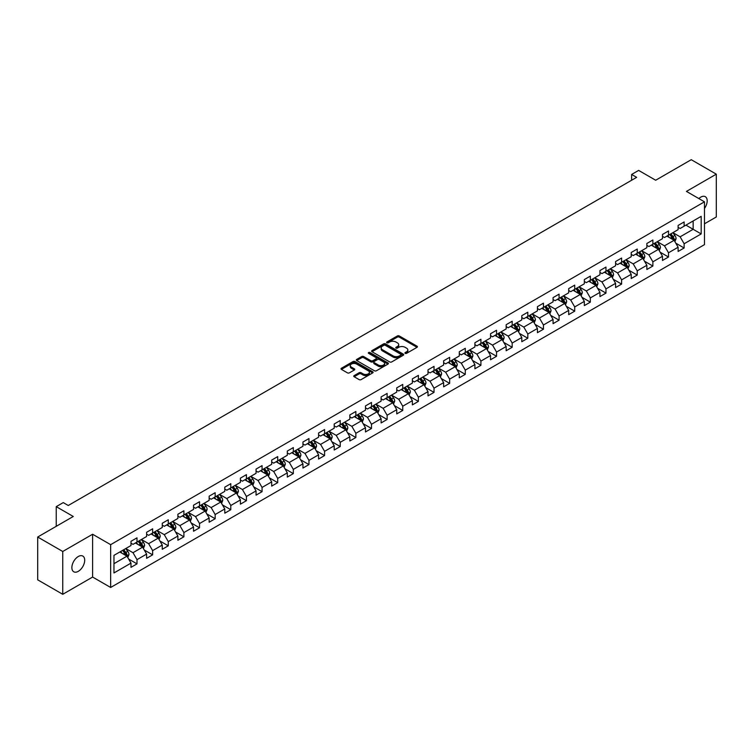 <?xml version="1.0" encoding="UTF-8"?>
<svg xmlns="http://www.w3.org/2000/svg" width="754" height="754" viewBox="0 0 754 754"><rect width="100%" height="100%" fill="white"/><g stroke="black" fill="none" stroke-linecap="round" stroke-linejoin="round"><path stroke-width="1.13" d="M405.19 353.353A0.971 0.566 0 0 0 406.566 353.353L417.019 347.321A1.395 0.801 0 0 0 417.424 346.755A1.395 0.801 0 0 0 417.019 346.18L399.309 335.964A1.395 0.801 0 0 0 397.339 335.964L386.887 341.996A0.971 0.566 0 0 0 388.272 342.787L389.62 342.014A4.449 2.573 0 0 1 395.916 342.014L397.396 342.863A4.449 2.573 0 0 1 398.696 344.682A4.449 2.573 0 0 1 397.396 346.501L396.038 347.274A0.971 0.566 0 0 0 397.415 348.075L398.772 347.292A4.449 2.573 0 0 1 405.068 347.292L406.538 348.141A4.449 2.573 0 0 1 407.839 349.96A4.449 2.573 0 0 1 406.538 351.779L405.19 352.561A0.971 0.566 0 0 0 405.19 353.353L405.19 352.561M78.284 571.334A9.067 5.24 120 0 0 84.212 563.342A9.067 5.24 120 0 0 82.817 556.075A9.067 5.24 120 0 0 78.284 556.518A9.067 5.24 120 0 0 72.356 564.51A9.067 5.24 120 0 0 73.751 571.777A9.067 5.24 120 0 0 78.284 571.334M704.472 208.443A9.067 5.24 120 0 0 705.301 196.681A9.067 5.24 120 0 0 700.768 197.133A9.067 5.24 120 0 0 698.854 198.575M354.163 375.605A1.395 0.801 0 0 0 353.758 376.171A1.395 0.801 0 0 0 354.163 376.736L359.13 379.601A1.395 0.801 0 0 0 361.1 379.601L372.702 372.9A1.395 0.801 0 0 0 373.107 372.335A1.395 0.801 0 0 0 372.702 371.769L355.002 361.543A1.395 0.801 0 0 0 353.032 361.543L341.421 368.244A1.395 0.801 0 0 0 341.015 368.819A1.395 0.801 0 0 0 341.421 369.385L347.424 372.844A1.395 0.801 0 0 0 349.394 372.844L354.361 369.978A1.395 0.801 0 0 0 354.766 369.413A1.395 0.801 0 0 0 354.361 368.847L351.383 367.123A3.723 2.149 0 0 1 350.29 365.605A3.723 2.149 0 0 1 352.589 363.626A3.723 2.149 0 0 1 356.642 364.088L368.301 370.817A3.723 2.149 0 0 1 369.394 372.335A3.723 2.149 0 0 1 367.094 374.323A3.723 2.149 0 0 1 363.042 373.852L361.1 372.73A1.395 0.801 0 0 0 359.13 372.73L354.163 375.605L354.163 376.736M704.472 223.806L716.3 216.973L716.3 174.165L691.248 159.697L655.678 180.234L638.638 170.404L631.626 174.457L636.64 177.35L68.265 505.491L63.251 502.598L56.239 506.65L56.239 526.32M62.752 551.485L62.752 594.303L92.61 577.055L92.61 534.247L62.752 551.485L37.7 537.027L73.27 516.481L56.239 506.65M92.61 534.247L110.65 544.661L704.472 201.818L704.472 244.635L110.65 587.47L110.65 544.661M716.3 174.165L686.442 191.403L704.472 201.818M389.724 361.939A1.395 0.801 0 0 0 391.684 361.939L403.296 355.247A1.395 0.801 0 0 0 403.701 354.672A1.395 0.801 0 0 0 403.296 354.107L385.586 343.881A1.395 0.801 0 0 0 383.616 343.881L372.014 350.582A1.395 0.801 0 0 0 371.609 351.157A1.395 0.801 0 0 0 372.014 351.722L389.724 361.939M369.008 353.56A0.971 0.566 0 0 1 369.997 353.701L387.98 364.088L376.387 370.77A1.395 0.801 0 0 1 374.427 370.77L356.717 360.553L361.684 357.707L361.684 356.548L356.717 359.413A1.395 0.801 0 0 0 356.312 359.988A1.395 0.801 0 0 0 356.717 360.553L356.717 359.413M361.684 357.707A1.395 0.801 0 0 1 363.654 357.707L363.654 356.548A1.395 0.801 0 0 0 361.684 356.548M363.654 356.548L370.836 360.695A1.395 0.801 0 0 0 372.806 360.695L376.095 358.791A1.395 0.801 0 0 0 376.5 358.225A1.395 0.801 0 0 0 376.095 357.66L368.621 353.343A0.971 0.566 0 0 1 369.997 352.542L387.999 362.938A1.395 0.801 0 0 1 388.404 363.503A1.395 0.801 0 0 1 387.999 364.069L387.999 362.938M62.752 594.303L37.7 579.835L37.7 537.027M128.642 559.034L137.002 563.869L137.002 559.647L146.625 554.086L146.625 558.318L152.638 554.84L152.638 550.618L162.261 545.067L162.261 549.289L168.274 545.821L168.274 541.598L177.887 536.037L177.887 540.26L183.901 536.791L183.901 532.569L193.524 527.018L193.524 531.24L199.537 527.772L199.537 523.54L209.15 517.989L209.15 522.211L215.163 518.743L215.163 514.52L224.786 508.969L224.786 513.191L230.799 509.713L230.799 505.491L240.422 499.94L240.422 504.162L246.426 500.694L246.426 496.471L256.049 490.911L256.049 495.142L262.062 491.665L262.062 487.442L271.685 481.891L271.685 486.113L277.698 482.645L277.698 478.422L287.312 472.862L287.312 477.084L293.325 473.616L293.325 469.393L302.948 463.842L302.948 468.064L308.961 464.587L308.961 460.364L318.584 454.813L318.584 459.035L324.588 455.567L324.588 451.344L334.211 445.784L334.211 450.015L340.224 446.538L340.224 442.315L349.847 436.764L349.847 440.986L355.86 437.518L355.86 433.296L365.473 427.735L365.473 431.957L371.486 428.489L371.486 424.266L381.109 418.715L381.109 422.937L387.122 419.469L387.122 415.237L396.745 409.686L396.745 413.908L402.749 410.44L402.749 406.218L412.372 400.666L412.372 404.889L418.385 401.411L418.385 397.188L428.008 391.637L428.008 395.859L434.021 392.391L434.021 388.169L443.635 382.608L443.635 386.84L449.648 383.362L449.648 379.139L459.271 373.588L459.271 377.811L465.284 374.342L465.284 370.12L474.897 364.559L474.897 368.781L480.911 365.313L480.911 361.091L490.534 355.539L490.534 359.762L496.547 356.284L496.547 352.061L506.17 346.51L506.17 350.733L512.183 347.264L512.183 343.042L521.796 337.49L521.796 341.713L527.809 338.235L527.809 334.013L537.432 328.461L537.432 332.684L543.446 329.215L543.446 324.993L553.059 319.432L553.059 323.654L559.072 320.186L559.072 315.964L568.695 310.412L568.695 314.635L574.708 311.166L574.708 306.935L584.331 301.383L584.331 305.606L590.344 302.137L590.344 297.915L599.958 292.363L599.958 296.586L605.971 293.108L605.971 288.886L615.594 283.334L615.594 287.557L621.607 284.088L621.607 279.866L631.221 274.305L631.221 278.537L637.234 275.059L637.234 270.837L646.857 265.285L646.857 269.508L652.87 266.039L652.87 261.817L662.493 256.256L662.493 260.479L668.506 257.01L668.506 252.788L678.119 247.237L678.119 251.459L684.132 247.991L684.132 243.759L701.173 233.928L701.173 216.341L693.152 220.969L693.152 229.301L701.173 233.928M137.002 563.869L130.989 567.338L130.989 563.115L113.958 572.955L113.958 555.359L130.989 545.528L130.989 541.306L137.002 537.838L137.002 542.06L146.625 536.499L146.625 532.277L152.638 528.808L152.638 533.031L162.261 527.48L162.261 523.257L168.274 519.779L168.274 524.011L177.887 518.45L177.887 514.228L183.901 510.76L183.901 514.982L193.524 509.431L193.524 505.208L199.537 501.73L199.537 505.953L209.15 500.402L209.15 496.179L215.163 492.711L215.163 496.933L224.786 491.372L224.786 487.15L230.799 483.682L230.799 487.904L240.422 482.353L240.422 478.13L246.426 474.652L246.426 478.884L256.049 473.323L256.049 469.101L262.062 465.633L262.062 469.855L271.685 464.304L271.685 460.081L277.698 456.604L277.698 460.826L287.312 455.275L287.312 451.052L293.325 447.584L293.325 451.806L302.948 446.255L302.948 442.023L308.961 438.555L308.961 442.777L318.584 437.226L318.584 433.003L324.588 429.535L324.588 433.757L334.211 428.197L334.211 423.974L340.224 420.506L340.224 424.728L349.847 419.177L349.847 414.954L355.86 411.477L355.86 415.708L365.473 410.148L365.473 405.925L371.486 402.457L371.486 406.679L381.109 401.128L381.109 396.906L387.122 393.428L387.122 397.65L396.745 392.099L396.745 387.876L402.749 384.408L402.749 388.63L412.372 383.079L412.372 378.847L418.385 375.379L418.385 379.601L428.008 374.05L428.008 369.828L434.021 366.359L434.021 370.582L443.635 365.021L443.635 360.798L449.648 357.33L449.648 361.552L459.271 356.001L459.271 351.779L465.284 348.301L465.284 352.523L474.897 346.972L474.897 342.75L480.911 339.281L480.911 343.504L490.534 337.952L490.534 333.73L496.547 330.252L496.547 334.474L506.17 328.923L506.17 324.701L512.183 321.232L512.183 325.455L521.796 319.894L521.796 315.672L527.809 312.203L527.809 316.426L537.432 310.874L537.432 306.652L543.446 303.174L543.446 307.406L553.059 301.845L553.059 297.623L559.072 294.154L559.072 298.377L568.695 292.825L568.695 288.603L574.708 285.125L574.708 289.348L584.331 283.796L584.331 279.574L590.344 276.105L590.344 280.328L599.958 274.776L599.958 270.545L605.971 267.076L605.971 271.299L615.594 265.747L615.594 261.525L621.607 258.057L621.607 262.279L631.221 256.718L631.221 252.496L637.234 249.027L637.234 253.25L646.857 247.698L646.857 243.476L652.87 239.998L652.87 244.23L662.493 238.669L662.493 234.447L668.506 230.978L668.506 235.201L678.119 229.65L678.119 225.427L684.132 221.949L684.132 226.172L701.173 216.341M135.4 542.984L142.619 547.15L132.996 552.701L125.786 548.535M130.989 543.21L132.996 544.369L137.002 542.06M132.996 552.701L137.002 559.647M142.619 547.15L146.625 554.086M151.036 533.955L158.246 538.12L148.632 543.681L141.413 539.515M146.625 534.19L148.632 535.349L152.638 533.031M148.632 543.681L152.638 550.618M158.246 538.12L162.261 545.067M166.662 524.935L173.882 529.101L164.259 534.652L157.049 530.486M162.261 525.161L164.259 526.32L168.274 524.011M164.259 534.652L168.274 541.598M173.882 529.101L177.887 536.037M182.298 515.906L189.518 520.072L179.895 525.623L172.675 521.457M177.887 516.141L179.895 517.291L183.901 514.982M179.895 525.623L183.901 532.569M189.518 520.072L193.524 527.018M197.934 506.886L205.145 511.052L195.522 516.603L188.312 512.437M193.524 507.112L195.522 508.271L199.537 505.953M195.522 516.603L199.537 523.54M205.145 511.052L209.15 517.989M213.561 497.857L220.781 502.023L211.158 507.574L203.938 503.408M209.15 498.092L211.158 499.242L215.163 496.933M211.158 507.574L215.163 514.52M220.781 502.023L224.786 508.969M229.197 488.828L236.407 492.993L226.794 498.554L219.574 494.388M224.786 489.063L226.794 490.223L230.799 487.904M226.794 498.554L230.799 505.491M236.407 492.993L240.422 499.94M244.824 479.808L252.043 483.974L242.42 489.525L235.21 485.359M240.422 480.034L242.42 481.193L246.426 478.884M242.42 489.525L246.426 496.471M252.043 483.974L256.049 490.911M260.46 470.779L267.67 474.945L258.057 480.496L250.837 476.339M256.049 471.014L258.057 472.174L262.062 469.855M258.057 480.496L262.062 487.442M267.67 474.945L271.685 481.891M276.096 461.759L283.306 465.925L273.683 471.476L266.473 467.31M271.685 461.985L273.683 463.144L277.698 460.826M273.683 471.476L277.698 478.422M283.306 465.925L287.312 472.862M291.723 452.73L298.942 456.896L289.319 462.447L282.1 458.281M287.312 452.966L289.319 454.115L293.325 451.806M289.319 462.447L293.325 469.393M298.942 456.896L302.948 463.842M307.359 443.71L314.569 447.867L304.955 453.427L297.736 449.261M302.948 443.936L304.955 445.096L308.961 442.777M304.955 453.427L308.961 460.364M314.569 447.867L318.584 454.813M322.985 434.681L330.205 438.847L320.582 444.398L313.372 440.232M318.584 434.907L320.582 436.066L324.588 433.757M320.582 444.398L324.588 451.344M330.205 438.847L334.211 445.784M338.621 425.652L345.832 429.818L336.218 435.378L328.998 431.213M334.211 425.887L336.218 427.047L340.224 424.728M336.218 435.378L340.224 442.315M345.832 429.818L349.847 436.764M354.257 416.632L361.468 420.798L351.845 426.349L344.635 422.183M349.847 416.858L351.845 418.018L355.86 415.708M351.845 426.349L355.86 433.296M361.468 420.798L365.473 427.735M369.884 407.603L377.104 411.769L367.481 417.32L360.261 413.154M365.473 407.839L367.481 408.988L371.486 406.679M367.481 417.32L371.486 424.266M377.104 411.769L381.109 418.715M385.52 398.583L392.73 402.749L383.117 408.3L375.897 404.135M381.109 398.809L383.117 399.969L387.122 397.65M383.117 408.3L387.122 415.237M392.73 402.749L396.745 409.686M401.147 389.554L408.366 393.72L398.743 399.271L391.533 395.105M396.745 389.79L398.743 390.94L402.749 388.63M398.743 399.271L402.749 406.218M408.366 393.72L412.372 400.666M416.783 380.525L423.993 384.691L414.38 390.252L407.16 386.086M412.372 380.761L414.38 381.92L418.385 379.601M414.38 390.252L418.385 397.188M423.993 384.691L428.008 391.637M432.41 371.505L439.629 375.671L430.006 381.222L422.796 377.057M428.008 371.731L430.006 372.891L434.021 370.582M430.006 381.222L434.021 388.169M439.629 375.671L443.635 382.608M448.046 362.476L455.265 366.642L445.642 372.203L438.423 368.037M443.635 362.712L445.642 363.871L449.648 361.552M445.642 372.203L449.648 379.139M455.265 366.642L459.271 373.588M463.682 353.456L470.892 357.622L461.278 363.174L454.059 359.008M459.271 353.683L461.278 354.842L465.284 352.523M461.278 363.174L465.284 370.12M470.892 357.622L474.897 364.559M479.308 344.427L486.528 348.593L476.905 354.144L469.695 349.979M474.897 344.663L476.905 345.813L480.911 343.504M476.905 354.144L480.911 361.091M486.528 348.593L490.534 355.539M494.944 335.407L502.155 339.573L492.541 345.125L485.322 340.959M490.534 335.634L492.541 336.793L496.547 334.474M492.541 345.125L496.547 352.061M502.155 339.573L506.17 346.51M510.571 326.378L517.791 330.544L508.168 336.096L500.958 331.93M506.17 326.614L508.168 327.764L512.183 325.455M508.168 336.096L512.183 343.042M517.791 330.544L521.796 337.49M526.207 317.349L533.427 321.515L523.804 327.076L516.584 322.91M521.796 317.585L523.804 318.744L527.809 316.426M523.804 327.076L527.809 334.013M533.427 321.515L537.432 328.461M541.843 308.329L549.053 312.495L539.43 318.047L532.22 313.881M537.432 308.556L539.43 309.715L543.446 307.406M539.43 318.047L543.446 324.993M549.053 312.495L553.059 319.432M557.47 299.3L564.689 303.466L555.067 309.017L547.856 304.852M553.059 299.536L555.067 300.695L559.072 298.377M555.067 309.017L559.072 315.964M564.689 303.466L568.695 310.412M573.106 290.281L580.316 294.446L570.703 299.998L563.483 295.832M568.695 290.507L570.703 291.666L574.708 289.348M570.703 299.998L574.708 306.935M580.316 294.446L584.331 301.383M588.733 281.251L595.952 285.417L586.329 290.969L579.119 286.803M584.331 281.487L586.329 282.637L590.344 280.328M586.329 290.969L590.344 297.915M595.952 285.417L599.958 292.363M604.369 272.222L611.588 276.388L601.965 281.949L594.746 277.783M599.958 272.458L601.965 273.617L605.971 271.299M601.965 281.949L605.971 288.886M611.588 276.388L615.594 283.334M620.005 263.203L627.215 267.368L617.592 272.92L610.382 268.754M615.594 263.429L617.592 264.588L621.607 262.279M617.592 272.92L621.607 279.866M627.215 267.368L631.221 274.305M635.631 254.173L642.851 258.339L633.228 263.9L626.018 259.734M631.221 254.409L633.228 255.568L637.234 253.25M633.228 263.9L637.234 270.837M642.851 258.339L646.857 265.285M651.268 245.154L658.478 249.32L648.864 254.871L641.645 250.705M646.857 245.38L648.864 246.539L652.87 244.23M648.864 254.871L652.87 261.817M658.478 249.32L662.493 256.256M666.894 236.125L674.114 240.29L664.491 245.842L657.281 241.676M662.493 236.36L664.491 237.51L668.506 235.201M664.491 245.842L668.506 252.788M674.114 240.29L678.119 247.237M685.933 225.135L693.152 229.301L680.127 236.822L672.907 232.656M678.119 227.331L680.127 228.49L684.132 226.172M680.127 236.822L684.132 243.759M92.61 577.055L110.65 587.47M631.626 174.457L631.626 180.234M113.958 563.69L126.983 556.169L119.773 552.003M126.983 556.169L130.989 563.115M675.763 243.156L684.132 247.991M660.136 252.185L668.506 257.01M644.5 261.204L652.87 266.039M628.874 270.234L637.234 275.059M613.238 279.253L621.607 284.088M597.602 288.282L605.971 293.108M581.975 297.302L590.344 302.137M566.339 306.331L574.708 311.166M550.712 315.361L559.072 320.186M535.076 324.38L543.446 329.215M519.44 333.409L527.809 338.235M503.813 342.429L512.183 347.264M488.177 351.458L496.547 356.284M472.551 360.487L480.911 365.313M456.915 369.507L465.284 374.342M441.279 378.536L449.648 383.362M425.652 387.556L434.021 392.391M410.016 396.585L418.385 401.411M394.389 405.605L402.749 410.44M378.753 414.634L387.122 419.469M363.117 423.663L371.486 428.489M347.49 432.683L355.86 437.518M331.854 441.712L340.224 446.538M316.228 450.732L324.588 455.567M300.592 459.761L308.961 464.587M284.965 468.781L293.325 473.616M269.329 477.81L277.698 482.645M253.693 486.839L262.062 491.665M238.066 495.859L246.426 500.694M222.43 504.888L230.799 509.713M206.803 513.908L215.163 518.743M191.167 522.937L199.537 527.772M175.531 531.966L183.901 536.791M159.905 540.986L168.274 545.821M144.268 550.015L152.638 554.84M405.577 353.494L406.538 352.938A4.449 2.573 0 0 0 407.839 351.119L407.839 349.96M398.696 344.682L398.696 345.841A4.449 2.573 0 0 1 397.396 347.651L396.425 348.207M417.019 346.18L417.019 347.321L399.309 337.123A1.395 0.801 0 0 0 397.339 337.123L387.283 342.929M403.277 355.257L385.586 345.04A1.395 0.801 0 0 0 383.616 345.04L372.033 351.732M400.836 355.068A0.971 0.566 0 0 0 400.836 354.276L385.294 345.304A0.971 0.566 0 0 0 383.918 345.304L382.485 346.124A4.449 2.573 0 0 0 381.185 347.943A4.449 2.573 0 0 0 382.485 349.762L393.117 355.897A4.449 2.573 0 0 0 399.403 355.897L400.836 355.068L400.836 356.227A0.971 0.566 0 0 0 401.119 355.831L401.119 354.672M381.185 347.943L381.185 349.102A4.449 2.573 0 0 0 382.485 350.921L382.485 349.762M400.836 356.227L399.403 357.057A4.449 2.573 0 0 1 393.117 357.057L382.485 350.921M363.654 357.707L370.836 361.854A1.395 0.801 0 0 0 372.806 361.854L376.095 359.95A1.395 0.801 0 0 0 376.5 359.385L376.5 358.225M378.282 364.993A3.723 2.149 0 0 0 382.344 365.464A3.723 2.149 0 0 0 384.634 363.475A3.723 2.149 0 0 0 383.55 361.958L379.441 359.583A1.395 0.801 0 0 0 377.471 359.583L374.182 361.486A1.395 0.801 0 0 0 373.767 362.061A1.395 0.801 0 0 0 374.182 362.627L378.282 364.993L378.282 366.152A3.723 2.149 0 0 0 382.344 366.623A3.723 2.149 0 0 0 384.634 364.634L384.634 363.475M373.767 362.061L373.767 363.211A1.395 0.801 0 0 0 374.182 363.786L374.182 362.627M378.282 366.152L374.182 363.786M369.394 372.335L369.394 373.494A3.723 2.149 0 0 1 367.094 375.473A3.723 2.149 0 0 1 363.042 375.011L361.1 373.89A1.395 0.801 0 0 0 359.13 373.89L354.182 376.746M350.29 365.605L350.29 366.764A3.723 2.149 0 0 0 351.383 368.282L351.383 367.123M354.342 369.988L351.383 368.282M372.683 372.91L355.002 362.702A1.395 0.801 0 0 0 353.032 362.702L341.439 369.394M674.905 241.666L676.093 238.66A3.751 2.168 -120 0 0 674.896 235.465L672.832 232.703M669.222 237.472L667.818 235.597M669.722 234.494L671.795 237.256A3.751 2.168 60 0 1 672.87 239.518L674.067 238.82A3.751 2.168 -120 0 0 672.992 236.558L670.928 233.797M669.986 234.343L672.276 237.406A1.913 1.103 60 0 1 672.625 237.991L674.067 238.82M659.269 250.686L660.466 247.689A3.751 2.168 -120 0 0 659.269 244.484L657.196 241.723M653.595 246.492L652.191 244.616M654.095 243.523L656.159 246.285A3.751 2.168 60 0 1 657.234 248.537L658.44 247.849A3.751 2.168 -120 0 0 657.365 245.587L655.292 242.826M654.349 243.372L656.649 246.435A1.913 1.103 60 0 1 656.998 247.01L658.44 247.849M643.643 259.715L644.83 256.709A3.751 2.168 -120 0 0 643.633 253.514L641.569 250.752M637.959 255.521L636.555 253.646M638.459 252.543L640.523 255.304A3.751 2.168 60 0 1 641.607 257.566L642.804 256.869A3.751 2.168 -120 0 0 641.729 254.607L639.665 251.855M638.723 252.392L641.013 255.455A1.913 1.103 60 0 1 641.362 256.04L642.804 256.869M628.007 268.735L629.204 265.738A3.751 2.168 -120 0 0 627.997 262.533L625.933 259.781M622.323 264.541L620.919 262.665M622.823 261.572L624.896 264.334A3.751 2.168 60 0 1 625.971 266.586L627.168 265.898A3.751 2.168 -120 0 0 626.093 263.636L624.029 260.875M623.087 261.421L625.386 264.484A1.913 1.103 60 0 1 625.735 265.059L627.168 265.898M612.38 277.764L613.567 274.758A3.751 2.168 -120 0 0 612.371 271.563L610.297 268.801M606.697 273.57L605.292 271.694M607.196 270.592L609.26 273.353A3.751 2.168 60 0 1 610.335 275.615L611.541 274.918A3.751 2.168 -120 0 0 610.467 272.665L608.393 269.904M607.46 270.441L609.75 273.504A1.913 1.103 60 0 1 610.099 274.088L611.541 274.918M596.744 286.793L597.931 283.787A3.751 2.168 -120 0 0 596.734 280.592L594.67 277.83M591.061 282.599L589.656 280.724M591.56 279.621L593.634 282.382A3.751 2.168 60 0 1 594.708 284.644L595.905 283.947A3.751 2.168 -120 0 0 594.831 281.685L592.767 278.923M591.824 279.47L594.114 282.533A1.913 1.103 60 0 1 594.463 283.118L595.905 283.947M581.108 295.813L582.305 292.806A3.751 2.168 -120 0 0 581.108 289.611L579.034 286.85M575.434 291.619L574.03 289.743M575.933 288.65L577.998 291.402A3.751 2.168 60 0 1 579.072 293.664L580.278 292.967A3.751 2.168 -120 0 0 579.204 290.714L577.13 287.953M576.188 288.499L578.488 291.553A1.913 1.103 60 0 1 578.836 292.137L580.278 292.967M565.481 304.842L566.669 301.836A3.751 2.168 -120 0 0 565.472 298.641L563.408 295.879M559.798 300.648L558.394 298.772M560.297 297.67L562.361 300.431A3.751 2.168 60 0 1 563.445 302.693L564.642 301.996A3.751 2.168 -120 0 0 563.568 299.734L561.504 296.972M560.561 297.519L562.852 300.582A1.913 1.103 60 0 1 563.2 301.166L564.642 301.996M549.845 313.862L551.042 310.865A3.751 2.168 -120 0 0 549.836 307.66L547.772 304.899M544.171 309.668L542.757 307.792M544.661 306.699L546.735 309.46A3.751 2.168 60 0 1 547.809 311.713L549.016 311.025A3.751 2.168 -120 0 0 547.932 308.763L545.868 306.001M544.925 306.548L547.225 309.611A1.913 1.103 60 0 1 547.574 310.186L549.016 311.025M534.218 322.891L535.406 319.885A3.751 2.168 -120 0 0 534.209 316.689L532.135 313.928M528.535 318.697L527.131 316.821M529.035 315.719L531.099 318.48A3.751 2.168 60 0 1 532.173 320.742L533.38 320.045A3.751 2.168 -120 0 0 532.305 317.792L530.232 315.031M529.299 315.568L531.589 318.631A1.913 1.103 60 0 1 531.938 319.215L533.38 320.045M518.582 331.911L519.77 328.914A3.751 2.168 -120 0 0 518.573 325.719L516.509 322.957M512.899 327.717L511.495 325.841M513.399 324.748L515.472 327.509A3.751 2.168 60 0 1 516.547 329.762L517.744 329.074A3.751 2.168 -120 0 0 516.669 326.812L514.605 324.05M513.663 324.597L515.953 327.66A1.913 1.103 60 0 1 516.301 328.235L517.744 329.074M502.946 340.94L504.143 337.933A3.751 2.168 -120 0 0 502.946 334.738L500.873 331.977M497.272 336.746L495.868 334.87M497.772 333.768L499.836 336.529A3.751 2.168 60 0 1 500.91 338.791L502.117 338.094A3.751 2.168 -120 0 0 501.042 335.841L498.969 333.079M498.026 333.617L500.326 336.68A1.913 1.103 60 0 1 500.675 337.264L502.117 338.094M487.32 349.969L488.507 346.963A3.751 2.168 -120 0 0 487.31 343.767L485.246 341.006M481.636 345.775L480.232 343.899M482.136 342.797L484.209 345.558A3.751 2.168 60 0 1 485.284 347.82L486.481 347.123A3.751 2.168 -120 0 0 485.406 344.861L483.342 342.099M482.4 342.646L484.69 345.709A1.913 1.103 60 0 1 485.039 346.293L486.481 347.123M471.684 358.989L472.881 355.992A3.751 2.168 -120 0 0 471.684 352.787L469.61 350.026M466.01 354.795L464.596 352.919M466.5 351.826L468.573 354.587A3.751 2.168 60 0 1 469.648 356.84L470.854 356.152A3.751 2.168 -120 0 0 469.78 353.89L467.706 351.128M466.764 351.675L469.063 354.738A1.913 1.103 60 0 1 469.412 355.313L470.854 356.152M456.057 368.018L457.244 365.011A3.751 2.168 -120 0 0 456.047 361.816L453.974 359.055M450.374 363.824L448.969 361.948M450.873 360.846L452.937 363.607A3.751 2.168 60 0 1 454.012 365.869L455.218 365.172A3.751 2.168 -120 0 0 454.144 362.91L452.07 360.158M451.137 360.695L453.427 363.758A1.913 1.103 60 0 1 453.776 364.342L455.218 365.172M440.421 377.038L441.608 374.041A3.751 2.168 -120 0 0 440.411 370.836L438.347 368.075M434.738 372.844L433.333 370.968M435.237 369.875L437.311 372.636A3.751 2.168 60 0 1 438.385 374.889L439.582 374.201A3.751 2.168 -120 0 0 438.508 371.939L436.443 369.177M435.501 369.724L437.791 372.787A1.913 1.103 60 0 1 438.14 373.362L439.582 374.201M424.785 386.067L425.982 383.06A3.751 2.168 -120 0 0 424.785 379.865L422.711 377.104M419.111 381.873L417.707 379.997M419.61 378.894L421.674 381.656A3.751 2.168 60 0 1 422.749 383.918L423.955 383.221A3.751 2.168 -120 0 0 422.881 380.968L420.807 378.206M419.865 378.744L422.165 381.807A1.913 1.103 60 0 1 422.513 382.391L423.955 383.221M409.158 395.087L410.346 392.089A3.751 2.168 -120 0 0 409.149 388.894L407.085 386.133M403.475 390.902L402.071 389.026M403.974 387.924L406.048 390.685A3.751 2.168 60 0 1 407.122 392.947L408.319 392.25A3.751 2.168 -120 0 0 407.245 389.988L405.181 387.226M404.238 387.773L406.529 390.836A1.913 1.103 60 0 1 406.877 391.42L408.319 392.25M393.522 404.116L394.719 401.109A3.751 2.168 -120 0 0 393.522 397.914L391.449 395.153M387.848 399.922L386.434 398.046M388.348 396.953L390.412 399.705A3.751 2.168 60 0 1 391.486 401.967L392.693 401.269A3.751 2.168 -120 0 0 391.618 399.017L389.545 396.255M388.602 396.793L390.902 399.856A1.913 1.103 60 0 1 391.251 400.44L392.693 401.269M377.895 413.145L379.083 410.138A3.751 2.168 -120 0 0 377.886 406.943L375.822 404.182M372.212 408.951L370.808 407.075M372.712 405.972L374.776 408.734A3.751 2.168 60 0 1 375.85 410.996L377.057 410.299A3.751 2.168 -120 0 0 375.982 408.037L373.909 405.275M372.976 405.822L375.266 408.885A1.913 1.103 60 0 1 375.615 409.469L377.057 410.299M362.259 422.165L363.456 419.167A3.751 2.168 -120 0 0 362.25 415.963L360.186 413.201M356.576 417.97L355.172 416.095M357.076 415.002L359.149 417.763A3.751 2.168 60 0 1 360.224 420.016L361.42 419.328A3.751 2.168 -120 0 0 360.346 417.066L358.282 414.304M357.339 414.851L359.639 417.914A1.913 1.103 60 0 1 359.978 418.489L361.42 419.328M346.623 431.194L347.82 428.187A3.751 2.168 -120 0 0 346.623 424.992L344.55 422.231M340.949 427L339.545 425.124M341.449 424.021L343.513 426.783A3.751 2.168 60 0 1 344.587 429.045L345.794 428.347A3.751 2.168 -120 0 0 344.719 426.095L342.646 423.333M341.703 423.871L344.003 426.934A1.913 1.103 60 0 1 344.352 427.518L345.794 428.347M330.997 440.213L332.184 437.216A3.751 2.168 -120 0 0 330.987 434.012L328.923 431.26M325.313 436.019L323.909 434.144M325.813 433.05L327.886 435.812A3.751 2.168 60 0 1 328.961 438.065L330.158 437.377A3.751 2.168 -120 0 0 329.083 435.115L327.019 432.353M326.077 432.9L328.367 435.963A1.913 1.103 60 0 1 328.716 436.538L330.158 437.377M315.361 449.243L316.557 446.236A3.751 2.168 -120 0 0 315.361 443.041L313.287 440.279M309.687 445.048L308.282 443.173M310.186 442.07L312.25 444.832A3.751 2.168 60 0 1 313.325 447.094L314.531 446.396A3.751 2.168 -120 0 0 313.457 444.144L311.383 441.382M310.441 441.919L312.74 444.983A1.913 1.103 60 0 1 313.089 445.567L314.531 446.396M299.734 458.272L300.921 455.265A3.751 2.168 -120 0 0 299.724 452.07L297.66 449.309M294.051 454.078L292.646 452.202M294.55 451.099L296.614 453.861A3.751 2.168 60 0 1 297.689 456.123L298.895 455.425A3.751 2.168 -120 0 0 297.821 453.163L295.757 450.402M294.814 450.949L297.104 454.012A1.913 1.103 60 0 1 297.453 454.596L298.895 455.425M284.098 467.291L285.295 464.294A3.751 2.168 -120 0 0 284.088 461.09L282.024 458.328M278.414 463.097L277.01 461.222M278.914 460.128L280.988 462.89A3.751 2.168 60 0 1 282.062 465.143L283.259 464.445A3.751 2.168 -120 0 0 282.184 462.193L280.12 459.431M279.178 459.978L281.478 463.041A1.913 1.103 60 0 1 281.817 463.616L283.259 464.445M268.462 476.321L269.659 473.314A3.751 2.168 -120 0 0 268.462 470.119L266.388 467.357M262.788 472.127L261.384 470.251M263.287 469.148L265.351 471.91A3.751 2.168 60 0 1 266.426 474.172L267.632 473.474A3.751 2.168 -120 0 0 266.558 471.212L264.484 468.451M263.551 468.997L265.842 472.061A1.913 1.103 60 0 1 266.19 472.645L267.632 473.474M252.835 485.34L254.023 482.343A3.751 2.168 -120 0 0 252.826 479.139L250.762 476.377M247.152 481.146L245.747 479.271M247.651 478.177L249.725 480.939A3.751 2.168 60 0 1 250.799 483.191L251.996 482.503A3.751 2.168 -120 0 0 250.922 480.241L248.858 477.48M247.915 478.027L250.205 481.09A1.913 1.103 60 0 1 250.554 481.665L251.996 482.503M237.199 494.37L238.396 491.363A3.751 2.168 -120 0 0 237.199 488.168L235.125 485.406M231.525 490.175L230.121 488.3M232.025 487.197L234.089 489.959A3.751 2.168 60 0 1 235.163 492.221L236.37 491.523A3.751 2.168 -120 0 0 235.295 489.271L233.222 486.509M232.279 487.046L234.579 490.109A1.913 1.103 60 0 1 234.928 490.694L236.37 491.523M221.572 503.389L222.76 500.392A3.751 2.168 -120 0 0 221.563 497.197L219.499 494.436M215.889 499.205L214.485 497.329M216.389 496.226L218.453 498.988A3.751 2.168 60 0 1 219.527 501.24L220.733 500.552A3.751 2.168 -120 0 0 219.659 498.29L217.595 495.529M216.652 496.075L218.943 499.139A1.913 1.103 60 0 1 219.291 499.714L220.733 500.552M205.936 512.418L207.133 509.412A3.751 2.168 -120 0 0 205.927 506.217L203.863 503.455M200.253 508.224L198.849 506.349M200.752 505.246L202.826 508.007A3.751 2.168 60 0 1 203.9 510.269L205.097 509.572A3.751 2.168 -120 0 0 204.023 507.319L201.959 504.558M201.016 505.095L203.316 508.158A1.913 1.103 60 0 1 203.655 508.743L205.097 509.572M190.3 521.448L191.497 518.441A3.751 2.168 -120 0 0 190.3 515.246L188.227 512.484M184.626 517.253L183.222 515.378M185.126 514.275L187.19 517.037A3.751 2.168 60 0 1 188.264 519.299L189.471 518.601A3.751 2.168 -120 0 0 188.396 516.339L186.323 513.578M185.39 514.124L187.68 517.187A1.913 1.103 60 0 1 188.029 517.772L189.471 518.601M174.674 530.467L175.861 527.47A3.751 2.168 -120 0 0 174.664 524.266L172.6 521.504M168.99 526.273L167.586 524.398M169.49 523.304L171.563 526.066A3.751 2.168 60 0 1 172.638 528.318L173.835 527.63A3.751 2.168 -120 0 0 172.76 525.368L170.696 522.607M169.754 523.153L172.044 526.217A1.913 1.103 60 0 1 172.393 526.792L173.835 527.63M159.037 539.496L160.234 536.49A3.751 2.168 -120 0 0 159.037 533.295L156.964 530.533M153.364 535.302L151.959 533.427M153.863 532.324L155.927 535.086A3.751 2.168 60 0 1 157.002 537.348L158.208 536.65A3.751 2.168 -120 0 0 157.134 534.388L155.06 531.636M154.118 532.173L156.417 535.236A1.913 1.103 60 0 1 156.766 535.821L158.208 536.65M143.411 548.516L144.598 545.519A3.751 2.168 -120 0 0 143.401 542.314L141.337 539.562M137.728 544.322L136.323 542.446M138.227 541.353L140.291 544.115A3.751 2.168 60 0 1 141.366 546.367L142.572 545.679A3.751 2.168 -120 0 0 141.498 543.417L139.433 540.656M138.491 541.202L140.781 544.265A1.913 1.103 60 0 1 141.13 544.84L142.572 545.679M127.775 557.545L128.972 554.539A3.751 2.168 -120 0 0 127.765 551.344L125.701 548.582M122.091 553.351L120.687 551.476M122.591 550.373L124.664 553.134A3.751 2.168 60 0 1 125.739 555.396L126.936 554.699A3.751 2.168 -120 0 0 125.861 552.446L123.797 549.685M122.855 550.222L125.155 553.285A1.913 1.103 60 0 1 125.494 553.87L126.936 554.699M56.239 520.854L56.239 518.78M406.538 352.938L406.538 351.779M396.038 348.075L396.038 347.274M397.396 347.651L397.396 346.501M386.887 342.787L386.887 341.996M397.339 337.123L397.339 335.964M399.309 337.123L399.309 335.964M372.014 351.722L372.014 350.582M383.616 345.04L383.616 343.881M385.586 345.04L385.586 343.881M403.296 355.247L403.296 354.107M393.117 357.057L393.117 355.897M399.403 357.057L399.403 355.897M370.836 361.854L370.836 360.695M372.806 361.854L372.806 360.695M376.095 359.95L376.095 358.791M369.997 353.701L369.997 352.542M359.13 373.89L359.13 372.73M361.1 373.89L361.1 372.73M363.042 375.011L363.042 373.852M354.361 369.978L354.361 368.847M341.421 369.385L341.421 368.244M353.032 362.702L353.032 361.543M355.002 362.702L355.002 361.543M372.702 372.9L372.702 371.769M673.746 240.074L676.074 238.735M672.992 236.558L674.896 235.465M670.325 238.104L671.795 237.256M658.11 249.103L660.438 247.755M657.365 245.587L659.269 244.484M654.689 247.133L656.159 246.285M642.474 258.132L644.811 256.784M641.729 254.607L643.633 253.514M639.062 256.153L640.523 255.304M626.847 267.152L629.175 265.804M626.093 263.636L627.997 262.533M623.426 265.182L624.896 264.334M611.211 276.181L613.539 274.833M610.467 272.665L612.371 271.563M607.79 274.202L609.26 273.353M595.585 285.201L597.913 283.862M594.831 281.685L596.734 280.592M592.163 283.231L593.634 282.382M579.949 294.23L582.276 292.882M579.204 290.714L581.108 289.611M576.527 292.25L577.998 291.402M564.312 303.249L566.65 301.911M563.568 299.734L565.472 298.641M560.901 301.28L562.361 300.431M548.686 312.279L551.014 310.931M547.932 308.763L549.836 307.66M545.265 310.309L546.735 309.46M533.05 321.308L535.378 319.96M532.305 317.792L534.209 316.689M529.628 319.328L531.099 318.48M517.423 330.327L519.751 328.98M516.669 326.812L518.573 325.719M514.002 328.358L515.472 327.509M501.787 339.357L504.115 338.009M501.042 335.841L502.946 334.738M498.366 337.377L499.836 336.529M486.151 348.376L488.488 347.038M485.406 344.861L487.31 343.767M482.739 346.406L484.209 345.558M470.524 357.405L472.852 356.058M469.78 353.89L471.684 352.787M467.103 355.436L468.573 354.587M454.888 366.435L457.216 365.087M454.144 362.91L456.047 361.816M451.467 364.455L452.937 363.607M439.262 375.454L441.59 374.107M438.508 371.939L440.411 370.836M435.84 373.484L437.311 372.636M423.625 384.483L425.953 383.136M422.881 380.968L424.785 379.865M420.204 382.504L421.674 381.656M407.989 393.503L410.327 392.165M407.245 389.988L409.149 388.894M404.578 391.533L406.048 390.685M392.363 402.532L394.691 401.185M391.618 399.017L393.522 397.914M388.941 400.553L390.412 399.705M376.727 411.552L379.055 410.214M375.982 408.037L377.886 406.943M373.315 409.582L374.776 408.734M361.1 420.581L363.428 419.233M360.346 417.066L362.25 415.963M357.679 418.611L359.149 417.763M345.464 429.61L347.792 428.263M344.719 426.095L346.623 424.992M342.043 427.631L343.513 426.783M329.837 438.63L332.165 437.282M329.083 435.115L330.987 434.012M326.416 436.66L327.886 435.812M314.201 447.659L316.529 446.311M313.457 444.144L315.361 443.041M310.78 445.68L312.25 444.832M298.565 456.679L300.903 455.341M297.821 453.163L299.724 452.07M295.153 454.709L296.614 453.861M282.938 465.708L285.266 464.36M282.184 462.193L284.088 461.09M279.517 463.729L280.988 462.89M267.302 474.737L269.63 473.389M266.558 471.212L268.462 470.119M263.881 472.758L265.351 471.91M251.676 483.757L254.004 482.409M250.922 480.241L252.826 479.139M248.254 481.787L249.725 480.939M236.04 492.786L238.368 491.438M235.295 489.271L237.199 488.168M232.618 490.807L234.089 489.959M220.404 501.806L222.741 500.468M219.659 498.29L221.563 497.197M216.992 499.836L218.453 498.988M204.777 510.835L207.105 509.487M204.023 507.319L205.927 506.217M201.356 508.856L202.826 508.007M189.141 519.855L191.469 518.516M188.396 516.339L190.3 515.246M185.72 517.885L187.19 517.037M173.514 528.884L175.842 527.536M172.76 525.368L174.664 524.266M170.093 526.914L171.563 526.066M157.878 537.913L160.206 536.565M157.134 534.388L159.037 533.295M154.457 535.934L155.927 535.086M142.242 546.933L144.579 545.585M141.498 543.417L143.401 542.314M138.83 544.963L140.291 544.115M126.615 555.962L128.943 554.614M125.861 552.446L127.765 551.344M123.194 553.983L124.664 553.134"/></g></svg>
